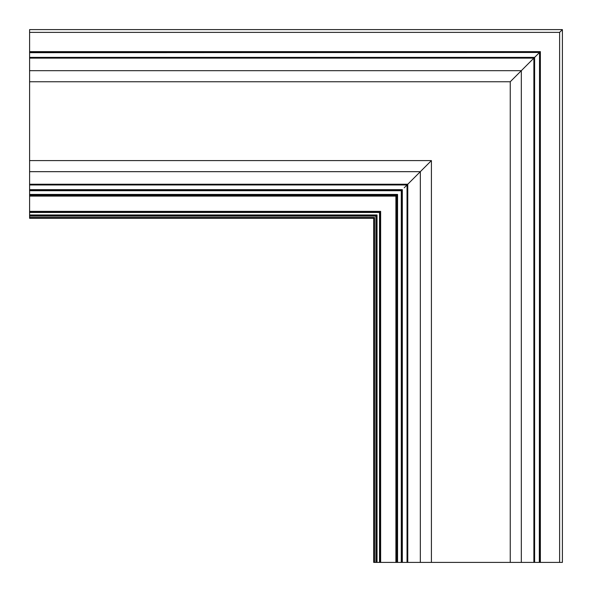 <?xml version="1.0" encoding="UTF-8"?>
<svg xmlns="http://www.w3.org/2000/svg" width="592" height="592" viewBox="0 0 592 592"><rect width="100%" height="100%" fill="white"/><g stroke="black" fill="none" stroke-linecap="round" stroke-linejoin="round"><path stroke-width="0.89" d="M560.587 31.413L562.4 29.6L562.4 562.4L534.613 562.4L534.613 57.387L29.6 57.387L29.6 218.3L373.7 218.3L374.529 217.471L29.6 217.471M404.218 187.782L407.037 184.963L29.6 184.963M534.613 562.4L510.245 562.4L510.245 81.755L540.363 51.637L29.6 51.637L29.6 57.387M510.245 562.4L373.7 562.4L373.7 218.3M559.625 562.4L559.625 32.375L562.4 29.6L29.6 29.6L29.6 51.637M539.319 562.4L539.534 52.466L29.6 52.466M404.44 187.56L431.405 160.595L29.6 160.595M401.28 562.4L401.28 190.72L402.331 189.669L29.6 189.669M539.534 562.4L539.534 52.466L29.6 52.681M407.414 562.4L407.77 184.23L29.6 184.23M402.116 562.4L402.116 189.884L29.6 189.884M29.6 190.72L401.28 190.72L402.116 189.884M396.729 562.4L396.729 195.271L397.565 194.435L29.6 194.435M395.9 562.4L395.9 196.1L396.729 195.271L29.6 195.271M380.079 562.4L380.079 211.921L380.634 211.366L29.6 211.366M379.524 562.4L379.524 212.476L380.079 211.921L29.6 211.921M376.475 562.4L376.475 215.525L377.03 214.97L29.6 214.97M375.92 562.4L375.92 216.08L376.475 215.525L29.6 215.525M540.363 562.4L540.363 51.637M534.236 562.4L534.236 57.764L29.6 57.764M533.88 562.4L533.88 58.12L29.6 58.12M521.323 562.4L521.323 70.677L29.6 70.677M431.405 562.4L431.405 160.595M420.327 562.4L420.327 171.673L29.6 171.673M407.77 562.4L407.77 184.23M402.331 562.4L402.331 189.669M397.565 562.4L397.565 194.435M380.634 562.4L380.634 211.366M377.03 562.4L377.03 214.97M374.529 562.4L374.529 217.471M375.92 216.08L29.6 216.08M379.524 212.476L29.6 212.476M395.9 196.1L29.6 196.1M407.414 184.586L29.6 184.586M510.245 81.755L29.6 81.755M559.625 32.375L29.6 32.375M407.037 562.4L407.037 184.963"/></g></svg>
